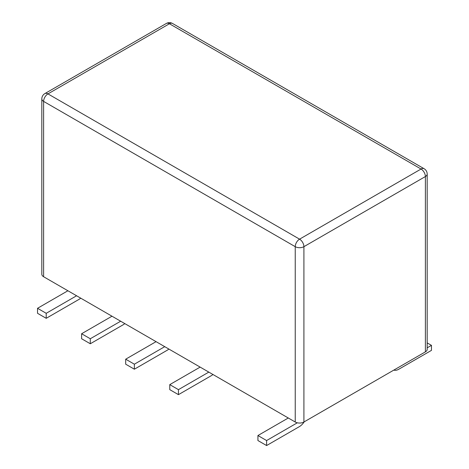 <?xml version="1.0" encoding="UTF-8"?>
<svg xmlns="http://www.w3.org/2000/svg" width="469" height="469" viewBox="0 0 469 469"><rect width="100%" height="100%" fill="white"/><g stroke="black" fill="none" stroke-linecap="round" stroke-linejoin="round"><path stroke-width="0.7" d="M41.817 274.23A6.138 3.541 0 0 0 43.611 276.733L295.236 422.006A6.138 3.541 0 0 0 303.912 422.006L425.389 351.873A6.138 3.541 0 0 0 427.183 349.37L427.183 174.034A6.138 6.138 0 0 0 424.117 168.723L172.492 23.45A6.138 6.138 0 0 0 166.36 23.45L44.883 93.583A6.138 3.541 60 0 1 47.949 93.888L299.574 239.161L421.051 169.028L169.426 23.755L47.949 93.888A6.138 3.541 -60 0 0 43.611 101.398A6.138 3.541 180 0 1 41.817 98.895L41.817 274.23M80.715 298.155A11.045 6.378 -60 0 1 78.927 299.427L46.214 318.31L37.538 313.304L37.538 308.291L67.911 290.757M46.214 318.31L46.214 313.304L76.588 295.769M124.795 323.598A11.045 6.378 -60 0 1 123.007 324.87L90.294 343.759L81.618 338.747L81.618 333.74L111.985 316.206M90.294 343.759L90.294 338.747L120.662 321.218M168.869 349.047A11.045 6.378 -60 0 1 167.081 350.32L134.369 369.209L125.692 364.196L125.692 359.19L156.066 341.655M134.369 369.209L134.369 364.196L164.742 346.661M393.843 370.088A11.045 6.378 120 0 0 398.75 369.255L431.462 350.372L431.462 345.36L427.183 347.828M212.949 374.497A11.045 6.378 -60 0 1 211.161 375.769L178.449 394.652L169.772 389.645L169.772 384.633L200.14 367.104M178.449 394.652L178.449 389.645L208.816 372.11M304.223 421.824A11.045 6.378 -60 0 1 299.316 426.667L266.603 445.55L257.927 440.543L257.927 435.531L288.294 417.996M266.603 445.55L266.603 440.543L297.334 422.798M37.538 308.291L46.214 313.304M81.618 333.74L90.294 338.747M125.692 359.19L134.369 364.196M431.462 345.36L427.183 342.892M169.772 384.633L178.449 389.645M257.927 435.531L266.603 440.543M43.611 276.733L43.611 101.398L295.236 246.671A6.138 3.541 0 0 0 303.912 246.671L425.389 176.543A6.138 3.541 0 0 0 427.183 174.034M172.492 23.45A6.138 3.541 -60 0 0 169.426 23.755A6.138 3.541 -120 0 0 166.36 23.45M295.236 422.006L295.236 246.671A6.138 3.541 -60 0 1 299.574 239.161A6.138 3.541 -120 0 1 303.912 246.671L303.912 422.006M425.389 351.873L425.389 176.543A6.138 3.541 60 0 0 421.051 169.028A6.138 3.541 -60 0 1 424.117 168.723M44.883 93.583A6.138 6.138 0 0 0 41.817 98.895"/></g></svg>
